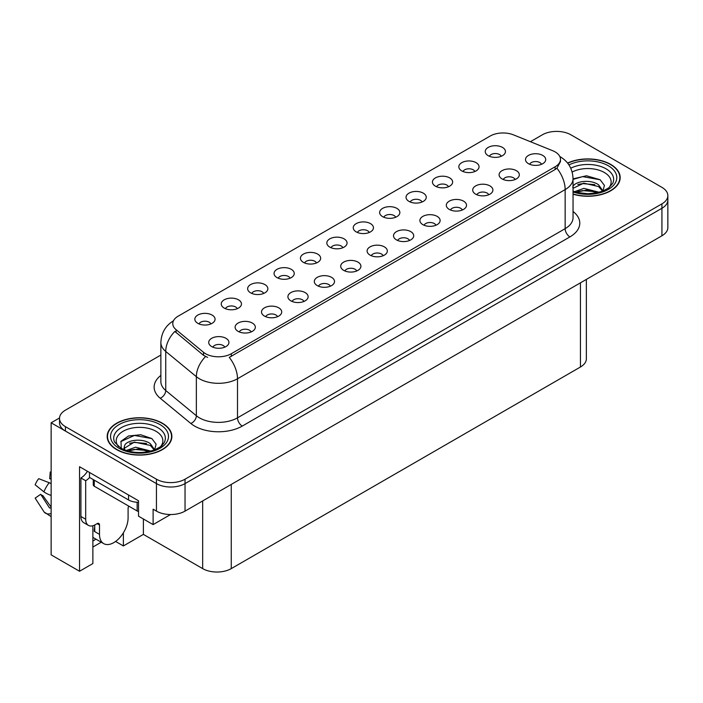 <?xml version="1.0" encoding="UTF-8"?>
<svg xmlns="http://www.w3.org/2000/svg" width="703" height="703" viewBox="0 0 703 703"><rect width="100%" height="100%" fill="white"/><g stroke="black" fill="none" stroke-linecap="round" stroke-linejoin="round"><path stroke-width="1.05" d="M369.26 232.482A6.063 3.497 0 0 0 367.634 230.777A6.063 3.497 0 0 0 361.658 229.89A6.063 3.497 0 0 0 357.432 232.482M370.499 223.624A10.106 5.835 0 0 0 357.546 222.974A10.106 5.835 0 0 0 354.198 230.224A10.106 5.835 0 0 0 356.201 231.876A10.106 5.835 0 0 0 372.502 230.224A10.106 5.835 0 0 0 370.499 223.624M342.862 247.72A6.063 3.497 0 0 0 341.236 246.015A6.063 3.497 0 0 0 335.261 245.127A6.063 3.497 0 0 0 331.034 247.72M344.092 238.862A10.106 5.835 0 0 0 331.139 238.212A10.106 5.835 0 0 0 327.791 245.47A10.106 5.835 0 0 0 329.804 247.113A10.106 5.835 0 0 0 346.104 245.47A10.106 5.835 0 0 0 344.092 238.862M316.464 262.966A6.063 3.497 0 0 0 314.839 261.261A6.063 3.497 0 0 0 308.863 260.374A6.063 3.497 0 0 0 304.636 262.966M317.694 254.108A10.106 5.835 0 0 0 304.742 253.458A10.106 5.835 0 0 0 301.394 260.708A10.106 5.835 0 0 0 303.406 262.36A10.106 5.835 0 0 0 319.707 260.708A10.106 5.835 0 0 0 317.694 254.108M488.726 194.766A6.063 3.497 0 0 0 487.1 193.061A6.063 3.497 0 0 0 481.124 192.174A6.063 3.497 0 0 0 476.889 194.766M489.956 185.908A10.106 5.835 0 0 0 477.003 185.258A10.106 5.835 0 0 0 473.655 192.508A10.106 5.835 0 0 0 475.659 194.16A10.106 5.835 0 0 0 491.959 192.508A10.106 5.835 0 0 0 489.956 185.908M409.533 240.488A6.063 3.497 0 0 0 407.898 238.783A6.063 3.497 0 0 0 401.923 237.895A6.063 3.497 0 0 0 397.696 240.488M410.763 231.63A10.106 5.835 0 0 0 397.81 230.979A10.106 5.835 0 0 0 394.462 238.229A10.106 5.835 0 0 0 396.466 239.881A10.106 5.835 0 0 0 412.766 238.229A10.106 5.835 0 0 0 410.763 231.63M501.257 156.277A6.063 3.497 0 0 0 499.631 154.572A6.063 3.497 0 0 0 493.655 153.685A6.063 3.497 0 0 0 489.42 156.277M502.487 147.419A10.106 5.835 0 0 0 489.534 146.769A10.106 5.835 0 0 0 486.186 154.019A10.106 5.835 0 0 0 488.19 155.671A10.106 5.835 0 0 0 504.49 154.019A10.106 5.835 0 0 0 502.487 147.419M435.93 225.25A6.063 3.497 0 0 0 434.296 223.536A6.063 3.497 0 0 0 428.32 222.649A6.063 3.497 0 0 0 424.094 225.25M437.161 216.383A10.106 5.835 0 0 0 424.208 215.733A10.106 5.835 0 0 0 420.86 222.992A10.106 5.835 0 0 0 422.863 224.644A10.106 5.835 0 0 0 439.164 222.992A10.106 5.835 0 0 0 437.161 216.383M515.123 179.52A6.063 3.497 0 0 0 513.498 177.815A6.063 3.497 0 0 0 507.522 176.928A6.063 3.497 0 0 0 503.286 179.52M516.354 170.662A10.106 5.835 0 0 0 503.401 170.012A10.106 5.835 0 0 0 500.053 177.27A10.106 5.835 0 0 0 502.056 178.913A10.106 5.835 0 0 0 518.357 177.27A10.106 5.835 0 0 0 516.354 170.662M237.271 308.687A6.063 3.497 0 0 0 235.646 306.983A6.063 3.497 0 0 0 229.67 306.095A6.063 3.497 0 0 0 225.435 308.687M238.502 299.829A10.106 5.835 0 0 0 225.549 299.179A10.106 5.835 0 0 0 222.201 306.429A10.106 5.835 0 0 0 224.204 308.081A10.106 5.835 0 0 0 240.505 306.429A10.106 5.835 0 0 0 238.502 299.829M303.933 301.455A6.063 3.497 0 0 0 302.308 299.75A6.063 3.497 0 0 0 296.332 298.863A6.063 3.497 0 0 0 292.105 301.455M305.164 292.597A10.106 5.835 0 0 0 292.211 291.938A10.106 5.835 0 0 0 288.863 299.197A10.106 5.835 0 0 0 290.866 300.849A10.106 5.835 0 0 0 307.167 299.197A10.106 5.835 0 0 0 305.164 292.597M448.461 186.761A6.063 3.497 0 0 0 446.836 185.056A6.063 3.497 0 0 0 440.86 184.168A6.063 3.497 0 0 0 436.625 186.761M449.692 177.903A10.106 5.835 0 0 0 436.739 177.253A10.106 5.835 0 0 0 433.391 184.502A10.106 5.835 0 0 0 435.394 186.154A10.106 5.835 0 0 0 451.695 184.502A10.106 5.835 0 0 0 449.692 177.903M251.138 331.93A6.063 3.497 0 0 0 249.512 330.225A6.063 3.497 0 0 0 243.537 329.338A6.063 3.497 0 0 0 239.301 331.93M252.368 323.072A10.106 5.835 0 0 0 239.415 322.422A10.106 5.835 0 0 0 236.067 329.681A10.106 5.835 0 0 0 238.071 331.333A10.106 5.835 0 0 0 254.372 329.681A10.106 5.835 0 0 0 252.368 323.072M462.328 210.004A6.063 3.497 0 0 0 460.702 208.299A6.063 3.497 0 0 0 454.727 207.411A6.063 3.497 0 0 0 450.491 210.004M463.558 201.146A10.106 5.835 0 0 0 450.605 200.496A10.106 5.835 0 0 0 447.257 207.745A10.106 5.835 0 0 0 449.261 209.397A10.106 5.835 0 0 0 465.562 207.745A10.106 5.835 0 0 0 463.558 201.146M330.331 286.209A6.063 3.497 0 0 0 328.705 284.504A6.063 3.497 0 0 0 322.73 283.617A6.063 3.497 0 0 0 318.503 286.209M331.561 277.351A10.106 5.835 0 0 0 318.608 276.701A10.106 5.835 0 0 0 315.26 283.95A10.106 5.835 0 0 0 317.273 285.603A10.106 5.835 0 0 0 333.574 283.95A10.106 5.835 0 0 0 331.561 277.351M474.859 171.514A6.063 3.497 0 0 0 473.233 169.81A6.063 3.497 0 0 0 467.258 168.922A6.063 3.497 0 0 0 463.022 171.514M476.089 162.657A10.106 5.835 0 0 0 463.136 162.006A10.106 5.835 0 0 0 459.788 169.265A10.106 5.835 0 0 0 461.792 170.908A10.106 5.835 0 0 0 478.093 169.265A10.106 5.835 0 0 0 476.089 162.657M383.126 255.725A6.063 3.497 0 0 0 381.501 254.02A6.063 3.497 0 0 0 375.525 253.133A6.063 3.497 0 0 0 371.298 255.725M384.365 246.867A10.106 5.835 0 0 0 371.404 246.217A10.106 5.835 0 0 0 368.056 253.475A10.106 5.835 0 0 0 370.068 255.119A10.106 5.835 0 0 0 386.369 253.475A10.106 5.835 0 0 0 384.365 246.867M395.666 217.245A6.063 3.497 0 0 0 394.031 215.531A6.063 3.497 0 0 0 388.056 214.643A6.063 3.497 0 0 0 383.829 217.245M396.896 208.378A10.106 5.835 0 0 0 383.943 207.728A10.106 5.835 0 0 0 380.595 214.986A10.106 5.835 0 0 0 382.599 216.638A10.106 5.835 0 0 0 398.9 214.986A10.106 5.835 0 0 0 396.896 208.378M356.729 270.971A6.063 3.497 0 0 0 355.103 269.267A6.063 3.497 0 0 0 349.127 268.379A6.063 3.497 0 0 0 344.901 270.971M357.959 262.114A10.106 5.835 0 0 0 345.006 261.463A10.106 5.835 0 0 0 341.658 268.713A10.106 5.835 0 0 0 343.67 270.365A10.106 5.835 0 0 0 359.971 268.713A10.106 5.835 0 0 0 357.959 262.114M277.536 316.693A6.063 3.497 0 0 0 275.91 314.988A6.063 3.497 0 0 0 269.934 314.1A6.063 3.497 0 0 0 265.699 316.693M278.766 307.835A10.106 5.835 0 0 0 265.813 307.185A10.106 5.835 0 0 0 262.465 314.434A10.106 5.835 0 0 0 264.469 316.086A10.106 5.835 0 0 0 280.769 314.434A10.106 5.835 0 0 0 278.766 307.835M422.064 201.998A6.063 3.497 0 0 0 420.429 200.293A6.063 3.497 0 0 0 414.454 199.406A6.063 3.497 0 0 0 410.227 201.998M423.294 193.14A10.106 5.835 0 0 0 410.341 192.49A10.106 5.835 0 0 0 406.993 199.74A10.106 5.835 0 0 0 408.997 201.392A10.106 5.835 0 0 0 425.297 199.74A10.106 5.835 0 0 0 423.294 193.14M224.74 347.177A6.063 3.497 0 0 0 223.106 345.472A6.063 3.497 0 0 0 217.13 344.584A6.063 3.497 0 0 0 212.904 347.177M225.971 338.319A10.106 5.835 0 0 0 213.018 337.668A10.106 5.835 0 0 0 209.67 344.918A10.106 5.835 0 0 0 211.673 346.57A10.106 5.835 0 0 0 227.974 344.918A10.106 5.835 0 0 0 225.971 338.319M290.067 278.203A6.063 3.497 0 0 0 288.441 276.499A6.063 3.497 0 0 0 282.465 275.611A6.063 3.497 0 0 0 278.239 278.203M291.297 269.346A10.106 5.835 0 0 0 278.344 268.695A10.106 5.835 0 0 0 274.996 275.945A10.106 5.835 0 0 0 277 277.597A10.106 5.835 0 0 0 293.3 275.945A10.106 5.835 0 0 0 291.297 269.346M263.669 293.45A6.063 3.497 0 0 0 262.043 291.736A6.063 3.497 0 0 0 256.068 290.849A6.063 3.497 0 0 0 251.832 293.45M264.899 284.583A10.106 5.835 0 0 0 251.946 283.933A10.106 5.835 0 0 0 248.598 291.191A10.106 5.835 0 0 0 250.602 292.843A10.106 5.835 0 0 0 266.903 291.191A10.106 5.835 0 0 0 264.899 284.583M541.521 164.282A6.063 3.497 0 0 0 539.895 162.578A6.063 3.497 0 0 0 533.92 161.69A6.063 3.497 0 0 0 529.693 164.282M542.751 155.425A10.106 5.835 0 0 0 529.798 154.774A10.106 5.835 0 0 0 526.45 162.024A10.106 5.835 0 0 0 528.454 163.676A10.106 5.835 0 0 0 544.763 162.024A10.106 5.835 0 0 0 542.751 155.425M210.874 323.925A6.063 3.497 0 0 0 209.239 322.22A6.063 3.497 0 0 0 203.272 321.333A6.063 3.497 0 0 0 199.037 323.925M212.104 315.067A10.106 5.835 0 0 0 199.151 314.417A10.106 5.835 0 0 0 195.803 321.675A10.106 5.835 0 0 0 197.807 323.327A10.106 5.835 0 0 0 214.107 321.675A10.106 5.835 0 0 0 212.104 315.067M555.142 151.901A18.199 10.501 0 0 0 552.716 150.723L513.48 134.862A18.199 10.501 0 0 0 490.176 136.039L178.096 316.209A18.199 10.501 0 0 0 172.771 323.644A18.199 10.501 0 0 0 176.058 329.663L203.536 352.317A18.199 10.501 0 0 0 231.305 353.723L555.142 166.76A18.199 10.501 0 0 0 560.476 159.326A18.199 10.501 0 0 0 555.142 151.901M59.527 417.96L51.134 422.802L156.444 483.602A20.22 11.67 0 0 0 185.038 483.602L661.927 208.273A20.22 11.67 0 0 0 667.85 200.021A20.22 11.67 0 0 1 661.927 208.273L185.038 483.602A20.22 11.67 0 0 1 156.444 483.602L65.432 431.053A20.22 11.67 0 0 1 59.509 422.802L59.509 418.399A20.22 11.67 0 0 0 65.432 426.659L156.444 479.2A20.22 11.67 0 0 0 185.038 479.2L661.927 203.87A20.22 11.67 0 0 0 667.85 195.619A20.22 11.67 0 0 0 661.927 187.367L570.915 134.818A20.22 11.67 0 0 0 542.321 134.818L530.396 141.707M557.382 131.408L555.853 131.408M92.875 525.747L92.875 563.551L79.536 571.258L79.536 466.713L138.526 500.773L138.526 516.178L153.113 524.596L153.113 509.192L156.444 511.116A20.22 11.67 0 0 0 185.038 511.116L661.927 235.786A20.22 11.67 0 0 0 667.85 227.535L667.85 195.619M170.539 514.534L153.113 524.596M79.536 571.258L51.134 554.86L51.134 422.802M586.364 279.407L586.364 358.758A20.22 11.67 180 0 1 580.45 367.01L231.261 568.613A20.22 11.67 180 0 1 202.666 568.613L143.386 534.394L143.386 518.981M143.386 534.394L123.377 545.95L123.377 532.83M115.591 541.451L123.377 545.95M92.875 547.048L101.25 542.215M92.875 540.959A21.565 12.452 120 0 0 95.872 539.104M573.042 194.204A32.347 18.673 0 0 0 620.178 177.595A32.347 18.673 0 0 0 610.705 164.397A32.347 18.673 0 0 0 567.567 163.043M162.402 423.215A32.347 18.673 0 0 0 127.155 419.173A32.347 18.673 0 0 0 107.181 436.422A32.347 18.673 0 0 0 116.654 449.63A32.347 18.673 0 0 0 151.91 453.672A32.347 18.673 0 0 0 171.875 436.422A32.347 18.673 0 0 0 162.402 423.215M107.524 438.136A32.347 18.673 0 0 0 107.41 438.619M560.476 159.326L560.476 161.558L556.908 168.219L555.142 169.502L229.257 357.388A23.586 13.621 60 0 1 237.5 378.759A26.951 15.563 180 0 1 199.38 378.759A26.951 15.563 180 0 1 196.357 376.676L165.741 351.438A26.951 15.563 180 0 1 160.873 342.51L160.873 381.58A26.951 15.563 0 0 0 165.741 390.508L196.357 415.745A26.951 15.563 0 0 0 199.38 417.828A26.951 15.563 0 0 0 237.5 417.828L565.15 228.66A26.951 15.563 0 0 0 573.042 217.658L573.042 178.588A26.951 15.563 180 0 1 565.15 189.59A23.586 13.621 -120 0 0 556.908 168.219M207.622 357.388L203.536 355.323L174.836 331.421A23.586 15.774 129.5 0 0 165.741 351.438L165.741 390.508A6.74 4.508 -50.5 0 1 160.222 398.241A33.691 19.456 180 0 1 160.873 375.411M160.873 355.05L65.432 410.148A20.22 11.67 0 0 0 59.509 418.399M171.655 438.619A32.347 18.673 0 0 0 171.541 438.136M619.949 179.801A32.347 18.673 0 0 0 619.844 179.309M99.501 525.009L97.119 523.63A3.366 1.942 -60 0 1 98.807 523.463A3.366 1.942 -60 0 1 99.501 525.009L99.501 534.359A20.22 11.67 120 0 0 103.693 543.621A20.22 11.67 120 0 0 113.798 542.619A20.22 11.67 120 0 0 128.095 517.856L128.095 508.506A3.366 1.942 -60 0 1 128.79 506.151M94.738 531.064L94.264 531.336L94.738 531.609L94.738 524.992M94.264 531.336A20.22 11.67 -60 0 1 94.738 526.837M51.134 507.663A7.417 5.896 -37.9 0 0 50.924 507.724L50.08 508.005A0.677 0.536 142.1 0 1 49.438 507.838L40.686 494.288A9.244 5.334 120 0 0 42.795 495.51L51.134 507.083M51.134 479.279A9.244 5.334 120 0 0 49.685 478.699L51.134 478.778M40.686 494.288L35.15 498.128L43.902 511.67A7.417 5.896 -37.9 0 0 44.14 512.004A7.417 5.896 -37.9 0 0 50.924 513.55L51.134 513.48M51.134 483.708A7.417 1.38 37.7 0 0 49.175 482.715L38.691 478.655A15.501 8.946 120 0 0 35.15 484.798L43.902 491.845A7.417 1.38 -157.7 0 0 50.924 495.387L51.134 495.466M51.134 472.038L50.238 471.994L49.685 478.699M97.119 523.63L95.213 524.737A13.48 7.786 -60 0 1 88.473 525.405L83.71 522.654A13.48 7.786 -60 0 1 80.915 516.477L80.915 477.97A13.48 7.786 120 0 0 87.418 471.265M89.606 477.478A13.48 7.786 -60 0 1 85.687 480.72L80.915 477.97M88.473 525.405A13.48 7.786 -60 0 1 85.687 519.236L85.687 480.72M128.57 495.017L128.57 499.974A13.48 7.777 0 0 0 138.526 502.25M89.492 472.46L89.492 477.416L128.57 499.974M572.163 172.033A23.322 13.462 180 0 1 604.325 172.481A23.322 13.462 180 0 1 608.921 187.745M602.761 191.55L604.413 185.399L600.134 179.731L586.478 175.768L573.042 178.878M567.716 163.228A32.013 18.48 180 0 1 610.468 164.528A32.013 18.48 180 0 1 619.844 177.595A32.013 18.48 180 0 1 573.042 193.984M574.536 191.682L583.885 188.378L599.211 192.253M576.293 192.209L586.794 190.056L597.225 192.736M573.042 190.715A15.238 8.796 0 0 0 573.305 191.251M572.76 187.314C573.859 181.242 590.52 178.834 598.605 184.827L602.998 191.005M573.042 188.334L583.78 183.149L598.605 186.576L602.576 191.172M573.042 179.397L582.69 176.62L600.213 179.783M577.831 184.494L582.69 183.615L594.843 184.652M577.848 191.48L582.69 190.601L594.852 191.647M118.438 446.563A23.322 13.462 180 0 1 126.109 429.814A23.322 13.462 180 0 1 156.022 431.299A23.322 13.462 180 0 1 160.618 446.563M154.458 450.377L156.11 444.226L151.839 438.549L140.705 434.753L128.535 435.983L120.995 441.282L121.232 448.048M162.165 423.355A32.013 18.48 180 0 1 171.541 436.422A32.013 18.48 180 0 1 151.778 453.497A32.013 18.48 180 0 1 116.891 449.489A32.013 18.48 180 0 1 107.524 436.422A32.013 18.48 180 0 1 127.278 419.348A32.013 18.48 180 0 1 162.165 423.355M126.232 450.509L135.591 447.205L150.917 451.08M127.99 451.036L138.491 448.874L148.922 451.563M123.737 449.577L124.457 446.141A15.238 8.796 0 0 0 124.299 447.424A15.238 8.796 0 0 0 125.002 450.078M124.457 446.141C125.556 440.069 142.217 437.661 150.301 443.655L154.695 449.832M124.369 448.277L134.273 442.108L150.301 445.403L154.273 449.999M93.271 479.595L93.271 484.842A3.366 1.942 0 0 0 94.264 486.221L137.147 510.976A3.366 1.942 0 0 0 138.526 511.459M120.819 441.589L134.387 435.447L151.91 438.602M129.528 443.321L134.387 442.433L146.54 443.479M129.545 450.307L134.387 449.428L146.549 450.474M661.927 235.786L661.927 203.87M185.038 511.116L185.038 479.2M156.444 511.116L156.444 479.2M231.261 568.613L231.261 484.429M580.45 367.01L580.45 282.826M202.666 568.613L202.666 500.94M176.058 329.663L176.058 332.668M203.536 352.317L203.536 355.323M231.305 353.723L231.305 356.465M555.142 166.76L555.142 169.502M242.263 426.08A6.74 3.893 60 0 1 237.5 417.828L237.5 378.759L565.15 189.59L565.15 228.66A6.74 3.893 60 0 0 569.913 236.911L242.263 426.08A33.691 19.456 180 0 1 194.617 426.08A33.691 19.456 180 0 1 190.838 423.478L160.222 398.241M205.548 356.57A23.586 15.774 129.5 0 0 196.357 376.676L196.357 415.745A6.74 4.508 -50.5 0 1 190.838 423.478M573.042 211.48A33.691 19.456 180 0 1 569.913 236.911M65.432 426.659L65.432 431.053M99.501 534.359L94.738 531.609M49.175 482.715A23.05 13.313 120 0 0 43.902 491.845M51.134 494.868A21.125 12.197 120 0 0 50.924 495.387M85.687 519.236L80.915 516.477M570.757 168.202A25.818 14.904 180 0 1 606.091 168.843A25.818 14.904 180 0 1 612.735 183.325L608.719 187.903L602.568 191.172L595.784 193.017L587.849 193.712L577.717 192.569L573.042 191.154M568.929 164.915A28.981 16.731 180 0 1 608.323 165.767A28.981 16.731 180 0 1 610.714 187.859A28.981 16.731 180 0 1 573.042 191.989M114.624 442.143A25.818 14.904 180 0 1 126.558 425.324A25.818 14.904 180 0 1 157.788 427.67A25.818 14.904 180 0 1 164.432 442.143L163.755 443.338C161.549 445.245 164.326 445.175 154.265 449.999C142.12 453.866 130.943 453.224 120.723 448.083L114.624 442.143M160.02 424.594A28.981 16.731 180 0 1 160.02 448.25A28.981 16.731 180 0 1 119.035 448.25A28.981 16.731 180 0 1 119.035 424.594A28.981 16.731 180 0 1 160.02 424.594M137.147 510.976L137.147 502.232M94.264 486.221L94.264 480.167M573.042 178.588C572.585 168.896 568.332 161.628 560.265 156.787L559.816 156.532M173.65 320.709C165.583 325.551 161.33 332.818 160.873 342.51M103.693 543.621L92.875 537.373M51.134 516.626L44.14 512.004M619.844 177.595L619.844 180.284M171.541 436.422L171.541 439.111M107.524 436.422L107.524 439.111"/></g></svg>
